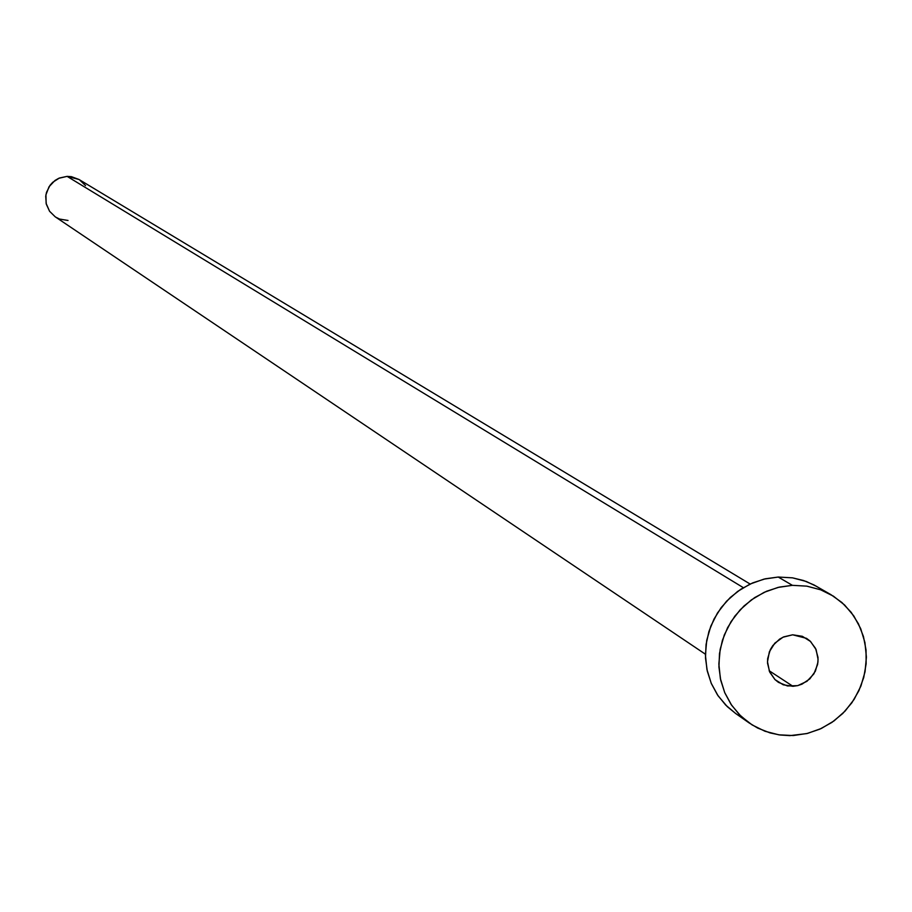 <?xml version="1.0" encoding="UTF-8"?>
<svg xmlns="http://www.w3.org/2000/svg" width="912" height="912" viewBox="0 0 912 912"><rect width="100%" height="100%" fill="white"/><g stroke="black" fill="none" stroke-linecap="round" stroke-linejoin="round"><path stroke-width="1.37" d="M792.95 686.303L769.158 670.73L792.95 686.303L797.875 685.573L806.96 681.298L813.892 673.865L817.619 664.415L818.075 659.376L816.103 649.618L810.586 641.512L802.355 636.314L792.665 634.798L806.516 638.343L810.152 641.102L815.579 648.443L817.996 657.392L817.95 662.101L815.374 671.209L809.81 678.893L801.99 684.16L797.544 685.653L787.489 685.961L778.46 682.37L774.938 679.543L769.751 672.144L767.539 663.241L767.665 658.578L770.344 649.595L772.817 645.571L779.612 639.107L783.716 636.884L792.665 634.798L782.986 637.214L774.801 643.177L769.363 651.806L767.494 661.759L769.477 671.528L775.018 679.622L783.26 684.809L792.95 686.303M743.326 587.659L67.112 176.369L59.394 178.034L52.725 182.309L50.057 185.273L46.501 192.375L45.725 196.274L46.295 204.163L49.601 211.31L55.21 216.805L49.567 211.265L46.124 203.422L45.931 194.803L49.043 186.743L54.982 180.473L58.744 178.307L67.112 176.369L743.326 587.659M830.957 594.67L813.994 584.945L803.563 580.522L792.528 577.843L778.255 577.045L792.391 585.333L778.255 577.045L765.236 578.812L752.639 582.916L740.863 589.209L730.284 597.497L721.255 607.517L714.073 618.952L708.943 631.435L706.059 644.545L705.489 657.883L707.267 671.004L711.314 683.498L717.516 694.967L725.667 705.033L735.494 713.378L749.197 722.977L739.279 714.552L731.059 704.383L724.801 692.812L720.719 680.204L718.93 666.957L719.511 653.494L722.429 640.258L727.605 627.661L734.867 616.113L743.975 606.001L754.646 597.622L766.536 591.261L779.258 587.123L792.391 585.333L806.789 586.142L820.629 589.79L830.957 594.67L841.901 602.501L851.17 612.305L858.42 623.751L863.436 636.439L866.035 649.937L866.138 663.788L863.732 677.525L858.91 690.68L851.842 702.81L842.756 713.492L831.961 722.372L819.831 729.155L806.767 733.59L789.86 735.631L779.851 734.969L770.081 732.917L757.724 728.084L749.197 722.977M735.699 713.526L727.274 706.629L718.075 695.799L711.212 683.248L706.937 669.476L705.409 654.998L706.72 640.384L710.801 626.179L717.493 612.967L726.545 601.236L737.614 591.443L750.245 583.976L763.982 579.12L778.255 577.045L792.539 577.843L806.288 581.48L816.65 586.416M793.212 735.551L778.825 734.821L764.963 731.242L752.161 724.937L740.897 716.159L731.629 705.227L724.698 692.561L720.389 678.665L718.861 664.05L720.184 649.287L724.299 634.957L731.059 621.619L740.202 609.775L751.374 599.891L764.131 592.344L777.982 587.431L792.391 585.333L806.812 586.142L820.675 589.802L833.454 596.186L844.649 605.032L853.849 615.999L860.7 628.664L864.929 642.538L866.4 657.096L865.043 671.779L860.928 686.018L854.191 699.287L845.105 711.075L834.024 720.913L821.347 728.46L807.565 733.396L793.212 735.551M78.991 179.482L67.112 176.369L71.41 176.666L79.025 179.493L750.12 584.033M79.39 179.721L85.568 185.615M68.035 220.476L59.599 219.074L55.757 217.159M705.409 654.212L55.21 216.805"/></g></svg>
